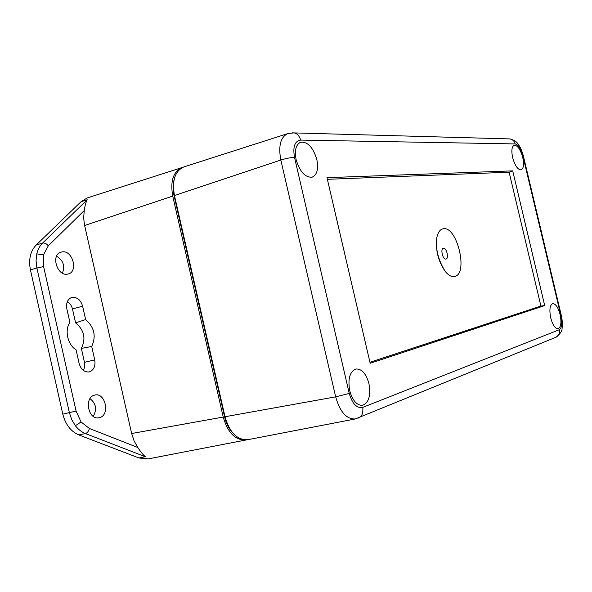 <?xml version="1.0" encoding="UTF-8"?>
<svg xmlns="http://www.w3.org/2000/svg" width="592" height="592" viewBox="0 0 592 592"><rect width="100%" height="100%" fill="white"/><g stroke="black" fill="none" stroke-linecap="round" stroke-linejoin="round"><path stroke-width="0.89" d="M174.055 179.85C172.768 184.623 172.768 189.921 174.055 195.737L224.605 416.916C226.174 423.495 228.882 428.823 232.737 432.893M246.731 439.841L246.168 439.96C235.52 440.596 227.868 432.959 223.221 417.057L172.731 196.107C170.111 181.093 173.278 171.554 182.225 167.506L182.78 167.336M84.256 210.53L48.292 245.821L43.497 254.849L43.608 266.6L36.896 268.006L36.06 260.769L36.793 253.887C37.844 249.439 39.775 245.835 42.587 243.068L87.179 199.778L81.067 201.694L87.209 199.77C85.958 202.027 84.974 205.609 84.256 210.53L83.657 217.804L84.397 224.39L131.653 433.514L134.118 441.003L137.84 447.515C140.467 451.592 142.968 454.663 145.329 456.721L139.009 457.993L148.192 458.896L246.168 439.96M43.608 266.6L76.079 411.063L81.06 421.955L89.385 428.482C88.696 431.198 87.372 432.893 85.418 433.559C81.629 432.064 78.292 429.466 75.399 425.759L71.743 419.676L69.382 412.683L36.896 268.006L30.429 269.885C28.446 259.459 30.362 251.178 36.171 245.036L81.067 201.694L87.29 197.92L182.225 167.506M30.429 269.885L62.796 414.163L76.079 411.063M62.264 251.844L60.384 252.325C50.86 255.64 57.357 276.101 67.288 274.17L67.873 274.066C78.521 272.276 72.949 250.187 62.264 251.844M94.542 395.138L94.35 395.197C84.116 397.572 88.082 419.61 98.457 417.863L99.611 417.634C110.497 414.992 105.258 391.756 94.542 395.138M70.907 297.791L71.151 297.687C67.384 299.648 65.949 303.363 66.844 308.824L69.908 322.433C64.328 330.01 67.688 344.944 76.072 349.798L79.136 363.436C80.852 369.193 84.02 372.042 88.622 371.998L89.303 371.872C93.854 370.133 95.667 366.137 94.727 359.892L91.708 346.49C96.37 336.204 94.343 327.235 85.64 319.584L82.621 306.205L72.461 308.95C71.625 305.62 69.893 303.245 67.281 301.816M71.151 297.687L72.505 297.317C77.419 297.199 80.786 300.159 82.621 306.205M62.389 273.134C65.231 265.986 63.285 260.354 56.558 256.218M93.21 416.346C97.169 409.42 96.104 403.522 90.014 398.631M83.22 370.289C84.686 368.024 85.1 365.368 84.478 362.311L81.348 348.392L91.708 346.49M85.64 319.584L75.591 322.847L72.461 308.95M75.591 322.847C84.219 330.033 86.136 338.55 81.348 348.392M139.009 457.993L78.832 434.928C70.825 431.464 65.483 424.538 62.796 414.163M454.56 276.516C468.649 274.37 457.209 225.87 443.319 228.764C440.108 229.304 437.939 232.264 436.822 237.621C435.364 250.009 438.206 261.324 445.325 271.565C448.551 275.435 451.629 277.086 454.56 276.516M560.099 314.507C558.123 307.315 555.644 303.696 552.669 303.644C549.835 305.154 549.184 309.905 550.73 317.897C552.691 325.008 555.133 328.641 558.056 328.782C560.987 327.332 561.667 322.573 560.099 314.507M368.957 383.653C366.115 373.604 361.764 368.72 355.888 368.994C349.805 371.598 347.741 378.813 349.694 390.624C352.477 400.458 356.71 405.372 362.393 405.372C368.786 402.923 370.977 395.685 368.957 383.653M316.846 159.537C313.072 147.245 307.611 141.488 300.47 142.258C295.845 144.677 294.402 150.509 296.141 159.736C299.878 171.828 305.213 177.637 312.169 177.156C317.083 174.869 318.644 169.001 316.846 159.537M522.743 157.509C520.412 149.339 517.556 145.262 514.167 145.269C511.754 146.638 511.244 150.753 512.642 157.613C514.959 165.708 517.785 169.8 521.123 169.889C523.624 168.572 524.164 164.45 522.743 157.509M370.178 363.281L544.707 305.598L512.702 170.866L326.991 177.667L370.178 363.281M522.862 155.874C520.864 148.681 518.311 144.7 515.181 143.93L300.721 140.089C294.772 141.014 292.7 146.764 294.498 157.346L349.25 393.421C352.358 403.929 356.872 408.576 362.785 407.37L559.359 329.707C561.889 327.894 562.422 323.321 560.957 315.987L522.862 155.874L523.395 156.066M225.019 416.738C229.666 432.663 237.318 440.307 247.959 439.671L355.259 418.966C346.505 419.291 339.978 411.921 335.664 396.855L225.019 416.738L174.455 195.523C171.835 180.486 174.988 170.947 183.927 166.9L288.06 133.511M349.25 393.421L335.664 396.855L280.83 160.032C278.21 145.861 280.541 137.041 287.808 133.592M369.941 362.267L540.91 306.057L544.707 305.598M327.376 179.317L509.127 172.213L512.702 170.866M540.91 306.057L509.127 172.213M174.055 195.737L174.47 195.597M224.605 416.916L225.041 416.842M172.731 196.107L84.634 225.493M48.292 245.821C46.509 243.638 44.607 242.72 42.587 243.068L36.171 245.036M43.497 254.849L36.793 253.887M81.06 421.955L75.399 425.759M89.385 428.482L137.84 447.515M84.478 362.311L94.727 359.892M131.653 433.514L223.221 417.057M78.832 434.928L85.418 433.559L145.329 456.721M445.946 259.044C449.21 258.689 446.583 247.537 443.423 248.329C440.13 248.61 442.786 259.925 445.946 259.044M294.498 157.346C290.554 157.539 285.995 158.434 280.83 160.032L174.455 195.523M362.785 407.37C363.266 413.075 361.927 416.568 358.774 417.856L357.908 418.218M559.359 329.707C559.973 332.97 558.878 335.472 556.066 337.196L555.296 337.514M560.957 315.987L561.379 315.714M292.426 132.852L293.854 132.904C296.858 133.185 299.152 135.583 300.721 140.089M508.632 138.876L509.89 138.913C512.702 139.527 514.463 141.199 515.181 143.93M355.259 418.973L556.066 337.196C560.35 333.747 562.348 330.743 562.06 328.183C562.666 325.141 562.444 321.005 561.394 315.78L523.365 155.94C520.938 147.726 519.813 146.735 518.318 144.433C517.031 141.939 514.219 140.097 509.89 138.913L293.854 132.904L287.823 133.585M436.822 237.621C435.32 248.647 438.154 259.962 445.325 271.565"/></g></svg>
